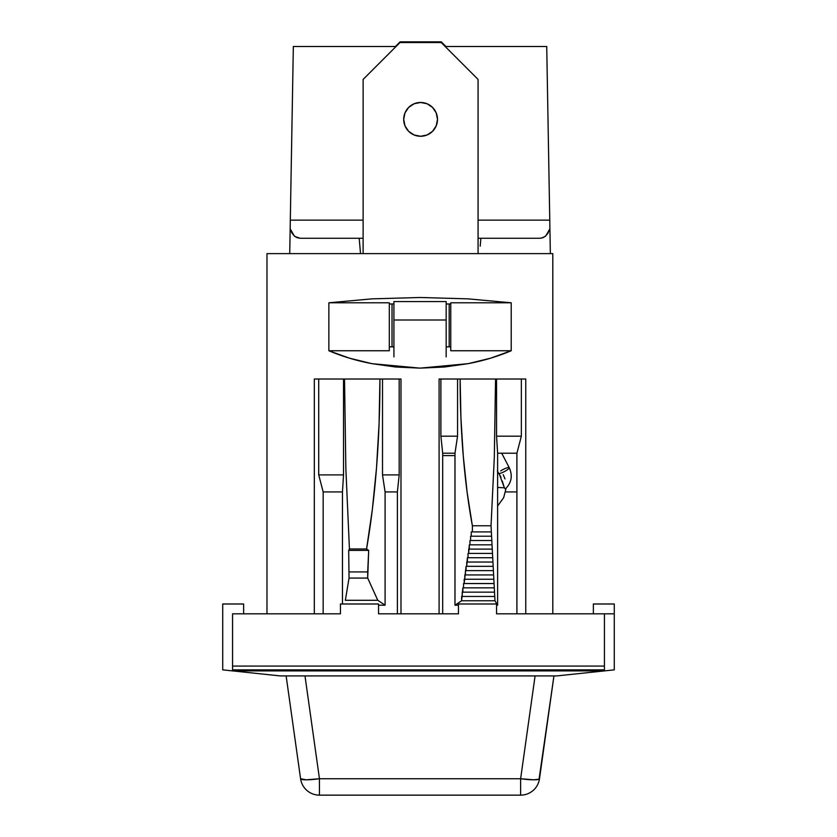 <?xml version="1.0" encoding="UTF-8"?>
<svg xmlns="http://www.w3.org/2000/svg" width="837" height="837" viewBox="0 0 837 837"><rect width="100%" height="100%" fill="white"/><g stroke="black" fill="none" stroke-linecap="round" stroke-linejoin="round"><path stroke-width="1.26" d="M300.577 778.745L286.128 675.909L300.577 778.745A19.052 2.626 -8 0 0 319.452 778.745L304.992 675.909L319.452 778.745L319.452 795.15L520.624 795.15L520.624 778.745L319.452 778.745L306.227 779.812L300.577 778.745A19.052 19.052 0 0 0 319.452 795.15L520.624 795.15A19.052 19.052 0 0 0 539.499 778.745L553.948 675.909L539.07 779.195L533.839 779.812L520.624 778.745L319.452 778.745L319.452 795.15A19.052 19.052 0 0 1 300.577 778.745L301.006 779.195A19.052 2.626 -8 0 1 300.703 778.985M535.084 675.909L520.624 778.745A19.052 2.626 8 0 0 539.499 778.745A19.052 19.052 0 0 1 520.624 795.15L520.624 778.745L535.084 675.909M319.431 778.745A19.052 2.626 -8 0 1 312.316 779.529M312.295 779.54A19.052 2.626 -8 0 1 306.237 779.812A19.052 2.626 -8 0 1 303.894 779.739A19.052 2.626 -8 0 1 302.126 779.529A19.052 2.626 -8 0 1 301.006 779.195L306.227 779.812M537.961 779.529L539.07 779.195M527.76 779.529L533.839 779.812M266.982 253.621L552.807 253.621L552.807 613.824L552.807 253.621L266.982 253.621L266.982 613.824M525.762 379.015L525.762 613.824L525.762 379.015L495.546 379.015L494.322 457.012L491.037 525.772L494.981 600.757L497.617 605.214L497.617 453.215L496.561 436.182L496.561 379.015L496.561 436.182L497.617 453.215L516.91 453.215L516.91 613.824L516.91 453.215L521.357 436.182L516.91 453.215L497.617 453.215L497.617 605.214L494.981 600.757L491.037 525.772L472.382 525.772L467.119 492.24L463.269 456.019L460.925 417.977L460.141 379.015L525.762 379.015M439.09 379.015L495.546 379.015L494.322 457.012L491.037 525.772L472.382 525.772A253.862 66.51 90 0 1 460.141 379.015L439.09 379.015L439.09 613.824L439.09 379.015M400.986 379.015L400.986 613.824L400.986 379.015L379.935 379.015L379.077 423.857L376.524 467.737L372.319 509.733L366.564 548.967L368.688 550.39L367.694 578.074L377.78 600.296L385.093 605.214L385.093 491.936L397.387 491.936L397.387 613.824L397.387 491.936L399.186 474.903L397.387 491.936L385.093 491.936L382.509 474.903L382.509 379.015L382.509 474.903L385.093 491.936L385.093 605.214L377.78 600.296L345.357 600.296L349.039 578.074L348.684 550.39L349.437 548.967L345.848 468.594L344.53 379.015L400.986 379.015M314.314 379.015L379.935 379.015A308.56 80.844 -90 0 1 366.564 548.967L349.437 548.967L348.684 550.39L349.039 578.074L345.357 600.296L377.78 600.296L367.694 578.074L349.039 578.074L367.694 578.074L367.694 571.922L349.039 571.922L367.694 571.922L368.688 550.39L348.684 550.39L368.688 550.39L366.564 548.967L349.437 548.967L345.848 468.594L344.53 379.015L314.314 379.015L314.314 613.824L314.314 379.015M372.026 363.676C356.844 360.81 342.459 356.499 328.868 350.745L328.868 302.795L372.026 298.851L420.038 297.491L468.05 298.851L511.208 302.795L511.208 350.745C497.617 356.499 483.231 360.81 468.05 363.676L420.038 368.134L372.026 363.676L395.723 367.014L420.038 368.134L444.353 367.014L468.05 363.676L490.524 358.205L511.208 350.745L450.766 350.745L511.208 350.745L511.208 302.795L468.05 298.851L420.038 297.491L372.026 298.851L328.868 302.795L328.868 350.745L389.299 350.745L389.299 302.795L328.868 302.795L389.299 302.795L389.299 350.745L328.868 350.745L349.552 358.205L372.026 363.676M521.357 379.015L521.357 436.182L496.561 436.182L521.357 436.182L521.357 379.015M457.557 379.015L457.557 436.182L454.983 453.215L454.983 605.214L461.605 600.757L462.871 587.846L463.52 587.846L463.52 583.546L464.169 583.546L466.094 566.335L466.743 566.335L467.381 557.735L468.029 557.735L468.029 553.424L468.678 553.424L469.316 544.824L469.965 544.824L469.965 540.524L470.603 540.524L470.603 536.214L471.252 536.214L471.252 531.913L472.382 531.913L472.382 525.772L472.382 531.913L491.037 531.913L471.252 531.913L471.252 536.214L491.434 536.214L470.603 536.214L470.603 540.524L491.664 540.524L469.965 540.524L469.965 544.824L491.894 544.824L469.316 544.824L469.316 549.124L492.135 549.124L468.678 549.124L468.678 553.424L492.365 553.424L468.029 553.424L468.029 557.735L492.595 557.735L467.381 557.735L467.381 562.035L492.826 562.035L466.743 562.035L466.743 566.335L493.066 566.335L466.094 566.335L466.094 570.635L493.307 570.635L465.456 570.635L465.456 574.946L493.537 574.946L464.807 574.946L464.807 579.246L493.778 579.246L464.169 579.246L464.169 583.546L494.018 583.546L463.52 583.546L463.52 587.846L494.259 587.846L462.871 587.846L462.871 592.157L494.5 592.157L462.233 592.157L462.233 596.457L494.74 596.457L461.605 596.457L461.605 600.757L494.981 600.757L461.605 600.757L454.983 605.214L458.456 605.214L454.983 605.214L454.983 453.215L457.557 436.182L457.557 379.015M442.689 453.215L440.89 436.182L440.89 379.015L440.89 436.182L457.557 436.182L440.89 436.182L442.689 453.215L454.983 453.215L442.689 453.215L442.689 613.824L442.689 453.215M496.561 605.214L497.617 605.214L496.561 605.214M516.91 491.936L505.558 491.936L516.91 491.936M323.166 491.936L342.459 491.936L342.459 603.99L342.459 491.936L343.515 474.903L342.459 491.936L323.166 491.936L318.719 474.903L318.719 379.015L318.719 474.903L343.515 474.903L343.515 379.015L343.515 474.903L318.719 474.903L323.166 491.936L323.166 613.824L323.166 491.936M378.544 605.214L385.093 605.214L378.544 605.214M399.186 379.015L399.186 474.903L382.509 474.903L399.186 474.903L399.186 379.015M450.766 346.842L446.163 346.842L450.766 346.842M393.913 346.842L389.299 346.842L393.913 346.842M389.299 303.988L393.913 303.988L389.299 303.988M446.163 303.988L450.766 303.988L446.163 303.988M450.766 302.795L511.208 302.795L450.766 302.795L450.766 350.745L450.766 302.795M359.879 246.162L359.188 238.263L360.527 253.621L359.188 238.263L363.122 238.263L300.232 238.263L359.188 238.263L300.232 238.263L297.114 237.698L294.289 235.95L291.925 232.958L290.157 228.773L293.337 46.485L290.313 220.141L363.122 220.141L290.313 220.141L289.728 253.621L290.157 228.773L294.279 235.929M478.073 238.263L480.888 238.263L478.073 238.263M539.834 238.263L542.951 237.698L539.834 238.263L480.888 238.263L539.834 238.263L480.888 238.263L480.197 246.162M542.972 237.687L545.797 235.929L549.909 228.773L549.763 220.141L478.073 220.141L549.763 220.141L546.728 46.485L550.348 253.621L549.909 228.773L547.785 233.544L544.877 236.672L541.016 238.179M546.728 46.485L445.127 46.485L546.728 46.485M396.058 46.485L293.337 46.485L396.058 46.485M393.913 356.886L393.913 320.006L446.163 320.006L446.163 356.886L446.163 320.006L393.913 320.006L393.913 301.571L446.163 301.571L446.163 320.006L446.163 301.571L393.913 301.571L393.913 356.886M295.346 236.777L300.232 238.263L295.084 236.599M403.696 119.367A16.907 16.907 0 0 1 420.592 102.47A16.907 16.907 0 0 1 437.5 119.367L436.213 112.901L432.551 107.418L427.069 103.757L420.592 102.47L414.127 103.757L408.644 107.418L404.982 112.901L403.696 119.367L404.982 125.843L408.644 131.325L414.127 134.987L420.592 136.274L427.069 134.987L432.551 131.325L436.213 125.843L437.5 119.367A16.907 16.907 0 0 1 420.592 136.274A16.907 16.907 0 0 1 403.696 119.367M478.073 79.421L478.073 253.621L478.073 79.421L441.193 42.541L478.073 79.421M400.002 42.541L441.193 42.541L400.002 42.541L363.122 79.421L400.002 42.541M363.122 253.621L363.122 79.421L363.122 253.621M449.176 346.842L449.176 303.988L449.176 346.842M392.019 303.988L392.019 346.842L392.019 303.988M404.982 125.843L408.644 131.325M414.127 134.987L420.592 136.274L427.069 134.987L432.551 131.325L436.213 125.843M427.069 103.757L420.592 102.47L414.127 103.757M395.462 46.485L400.096 41.85L441.277 41.85L445.912 46.485L441.277 41.85L400.096 41.85L395.462 46.485M604.44 669.862L604.44 666.074L604.44 669.862L232.56 669.862L232.56 666.074L604.44 666.074L232.56 666.074L232.56 670.897L604.44 670.897L604.44 669.862L232.56 669.862L232.56 670.897L604.44 670.897L604.44 669.862M604.44 613.824L614.274 613.824L604.44 613.824L604.44 666.074L604.44 613.824L496.561 613.824L604.44 613.824M222.726 669.862L222.726 603.99L243.63 603.99L222.726 603.99L222.726 669.862L232.56 670.897L604.44 670.897L614.274 669.862L614.274 613.824L614.274 669.862L556.804 675.909L280.196 675.909L232.56 670.897L604.44 670.897L556.804 675.909L280.196 675.909L222.726 669.862M232.56 613.824L340.439 613.824L232.56 613.824L232.56 666.074L232.56 613.824M614.274 603.99L614.274 613.824L614.274 603.99L593.37 603.99L614.274 603.99M593.37 613.824L593.37 603.99L593.37 613.824M243.63 613.824L243.63 603.99L243.63 613.824M378.544 613.824L458.456 613.824L378.544 613.824L378.544 603.99L340.439 603.99L340.439 613.824L340.439 603.99L378.544 603.99L378.544 613.824M232.56 666.074L604.44 666.074L232.56 666.074M496.561 613.824L496.561 603.99L458.456 603.99L458.456 613.824L458.456 603.99L496.561 603.99L496.561 613.824M502.242 480.951L504.366 487.804L497.617 487.448L504.366 487.804L499.114 473.512M503.215 474.673L505.004 478.921M509.241 467.684L501.708 453.215L509.241 467.684A6.141 1.224 152.5 0 1 505.569 470.938A6.141 1.224 152.5 0 1 499.145 473.543A6.141 1.224 -27.5 0 0 505.569 470.938A6.141 1.224 -27.5 0 0 509.241 467.684A6.141 1.224 -27.5 0 0 500.641 470.959A6.141 1.224 152.5 0 1 509.241 467.684C512.809 475.625 511.553 482.687 505.496 488.85M497.377 470.949L500.965 477.184M505.245 488.934L504.366 487.804L505.621 488.693M454.983 455.6L442.689 455.6M497.617 505.998L503.686 497.628L506.061 488.316"/></g></svg>
